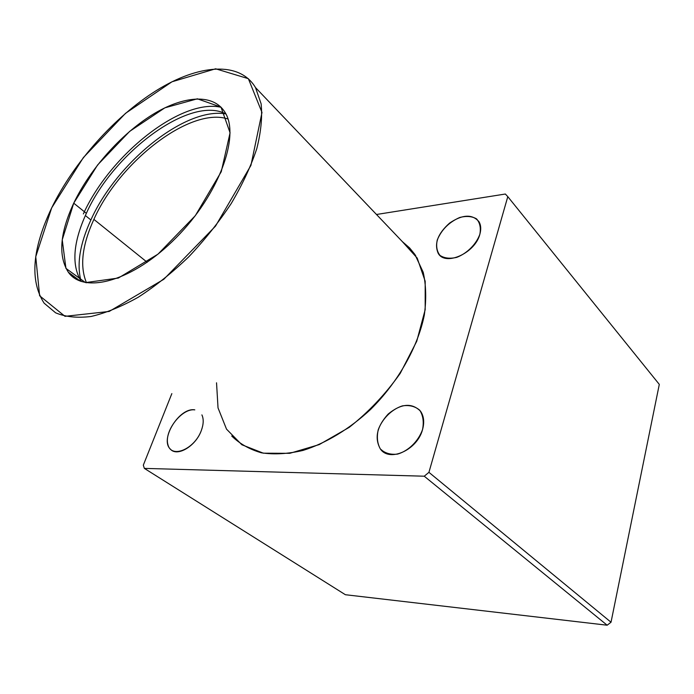 <?xml version="1.0" encoding="UTF-8"?>
<svg xmlns="http://www.w3.org/2000/svg" width="694" height="694" viewBox="0 0 694 694"><rect width="100%" height="100%" fill="white"/><g stroke="black" fill="none" stroke-linecap="round" stroke-linejoin="round"><path stroke-width="1.04" d="M659.3 384.381L611.024 622.232L607.155 625.207L345.395 594.723L144.352 468.389L424.242 476.205L428.927 472.336L507.791 196.645L505.353 194.025L376.486 214.489L505.353 194.025L507.791 196.645L428.927 472.336L424.242 476.205L144.352 468.389L143.32 465.154L144.352 468.389L345.395 594.723L607.155 625.207L424.242 476.205L607.155 625.207L611.024 622.232L428.927 472.336L611.024 622.232L659.3 384.381L507.791 196.645L659.3 384.381M171.852 393.611L143.32 465.154L171.852 393.611M479.849 234.277C476.301 244.201 467.114 253.371 456.747 257.361C449.964 258.923 444.386 258.281 440.013 255.435C436.864 251.436 435.936 246.292 437.255 240.011C441.497 229.74 448.983 222.236 459.706 217.491C466.377 215.782 471.989 216.242 476.544 218.87C479.936 222.722 481.037 227.858 479.849 234.277C481.246 229.324 480.959 225.134 478.999 221.716C472.276 213.925 462.473 214.385 449.582 223.095C437.853 233.531 434.045 243.585 438.166 253.241C445.106 266.531 475.13 253.241 479.849 234.277M422.542 429.569C418.456 441.132 408.54 450.883 397.636 454.093C390.557 454.9 384.814 453.217 380.416 449.035C377.328 443.639 376.599 437.22 378.23 429.768C382.342 418.621 391.789 409.269 402.373 405.886C409.339 404.854 415.125 406.302 419.74 410.232C423.097 415.472 424.034 421.917 422.542 429.569C424.555 422.195 423.878 416.062 420.503 411.195C411.854 402.563 401.089 403.509 388.206 414.014C376.859 426.472 374.266 438.148 380.416 449.035C389.49 462.482 417.346 449.964 422.542 429.569M231.709 436.006C239.803 443.874 249.745 449.486 261.543 452.835C274.243 454.717 288.071 453.919 303.009 450.423C325.868 443.258 349.464 429.048 370.639 409.391C398.139 382.073 417.84 347.104 424.312 315.085C426.472 299.435 426.107 285.165 423.201 272.265L414.908 254.455L409.599 247.923L402.329 241.607L417.198 258.064L425.188 281.235L425.179 309.689L416.747 341.257L400.273 373.294C385.673 393.984 368.644 412.01 349.186 427.374L319.205 444.602L289.78 453.321L263.356 453.191L241.842 444.75L226.513 429.135L218.029 407.907L216.537 382.802M201.312 430.549C194.45 449.356 171.305 458.855 167.939 444.689C163.862 431.26 181.854 407.985 194.806 409.868C179.625 407.048 159.455 439.12 170.334 449.087C177.057 457.242 195.821 446.181 201.312 430.549C203.602 424.268 203.802 419.046 201.902 414.891C203.802 419.046 203.602 424.268 201.312 430.549M93.881 219.382C82.092 245.234 79.628 266.366 86.49 282.788C79.628 266.366 82.092 245.234 93.881 219.382L147.197 262.28L93.881 219.382C119.385 161.763 190.434 106.477 228.005 119.012C190.434 106.477 119.385 161.763 93.881 219.382M51.686 207.862L35.75 256.711L39.619 295.765L64.984 316.334L109.192 311.45L163.784 279.309L215.504 226.14L250.933 165.38L261.994 112.437L248.357 78.674L215.643 68.793L171.973 81.788L125.501 113.339L83.358 157.59L51.686 207.862C73.859 162.37 114.683 116.566 156.566 90.42C198.293 64.499 239.465 60.656 255.496 87.557L261.109 103.779C262.471 116.861 261.022 131.834 256.78 148.69C250.89 166.343 242.38 184.604 231.249 203.472C218.784 222.236 204.626 240.029 188.759 256.823C172.286 272.603 155.499 286.041 138.401 297.136C121.554 306.592 105.766 313.046 91.027 316.49C77.242 318.164 65.436 316.941 55.615 312.821L44.112 303.165C29.642 280.645 32.167 248.886 51.686 207.862M73.729 203.168L97.594 164.972L129.665 131.374L164.86 107.83L197.365 98.808L220.996 107.136L230.078 132.788L221.256 171.713L195.318 215.669L157.98 254.16L118.327 278.051L85.509 282.605L65.939 268.396L62.234 239.829L73.729 203.168C59.858 233.019 58.053 256.025 68.324 272.187C83.905 294.672 133.265 281.2 175.998 237.834C218.922 194.71 240.341 135.885 224.977 112.281C213.162 93.065 183.034 95.607 151.873 115.031C120.617 134.584 89.951 169.215 73.729 203.168L86.36 213.327C113.382 152.524 190.581 94.913 225.932 113.99C190.581 94.913 113.382 152.524 86.36 213.327L73.729 203.168M81.224 281.469C71.335 265.151 73.044 242.44 86.36 213.327C73.044 242.44 71.335 265.151 81.224 281.469M83.367 213.934C109.834 155.187 181.039 98.036 221.169 107.318M73.937 277.721L73.321 275.908L73.937 277.721M85.353 215.53L90.879 219.963C116.479 162.7 184.96 106.954 225.697 113.868C184.96 106.954 116.479 162.7 90.879 219.963L85.353 215.53M81.068 281.243C76.566 264.423 79.836 243.993 90.879 219.963C79.836 243.993 76.566 264.423 81.068 281.243M255.496 87.557L415.706 255.635M68.324 272.187L80.331 281.139M385.422 453.069L380.416 449.035"/></g></svg>
